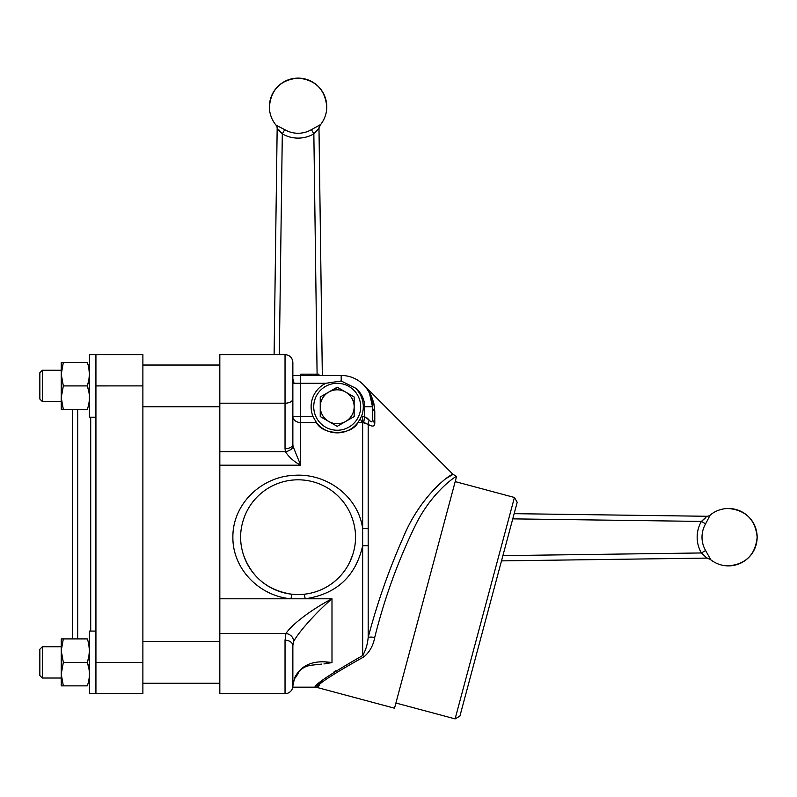 <?xml version="1.0" encoding="UTF-8"?>
<svg xmlns="http://www.w3.org/2000/svg" width="797" height="797" viewBox="0 0 797 797"><rect width="100%" height="100%" fill="white"/><g stroke="black" fill="none" stroke-linecap="round" stroke-linejoin="round"><path stroke-width="1.2" d="M514.145 513.667L706.78 516.277A5.22 5.22 0 0 0 710.167 515.081L705.604 523.848A26.53 26.53 90 0 0 705.604 550.528L710.386 559.096M703.352 519.754L701.41 521.417L705.604 523.848M757.15 537.188C755.446 554.612 745.882 564.176 728.458 565.88A28.692 28.692 0 0 0 757.15 537.188A28.692 28.692 0 0 0 728.458 508.496C745.882 510.2 755.446 519.764 757.15 537.188M710.167 559.295L710.306 559.295A5.22 5.181 89.2 0 0 706.939 558.099L501.502 560.879L706.78 558.099L710.167 559.295A28.692 28.692 0 0 0 728.458 565.88M706.939 558.099L701.41 552.959A31.352 31.352 -90 0 1 701.41 521.417L706.939 516.277A5.22 5.181 90.8 0 0 710.306 515.081M705.186 518.199L703.681 519.485M502.907 555.639L701.41 552.959L705.604 550.528M72.457 638.905L72.457 409.379M142.882 662.387L95.929 662.387L95.929 693.689L142.882 693.689L142.882 354.605L89.413 354.605L89.413 417.21L95.929 417.21M95.929 662.387L95.929 354.605L89.413 354.605M363.97 656.808C332.787 674.262 317.126 684.464 316.977 687.432L394.515 708.214L456.581 476.407C455.416 476.198 431.426 492.596 415.616 524.894C398.181 560.46 384.543 598.039 374.68 637.61C373.195 645.63 369.629 652.026 363.97 656.808A7.821 3.855 -116.1 0 0 362.655 655.562C331.144 673.575 315.233 684.105 314.945 687.163C315.154 684.165 331.054 673.634 362.655 655.562L362.655 545.796C355.641 576.45 336.483 594.114 305.191 598.796L290.965 598.796C259.593 596.066 232.585 569.287 232.873 537.188C232.585 503.943 261.396 476.765 293.814 475.341C326.222 472.8 358.212 496.063 362.655 528.57L362.655 422.53L357.992 422.53C351.567 435.64 322.934 435.72 316.419 422.53A26.082 26.082 0 0 0 357.992 422.53L361.39 416.542L364.667 416.711L369.19 420.109C371.452 422.609 372.548 422.071 372.498 418.485A7.821 6.336 0 0 0 374.789 422.968C374.69 426.594 372.488 427.053 368.184 424.333L362.655 422.53L362.655 416.542M292.858 370.964L292.858 362.426L292.858 375.467L300.688 375.467L300.688 416.542L313.022 416.542L316.419 422.53L300.688 422.53L300.688 465.199C294.252 461.862 289.152 457.368 285.406 451.73L285.037 448.701A7.821 4.324 0 0 0 292.858 444.377L293.047 446.42L300.688 465.199L219.823 465.199L219.823 451.73L285.406 451.73A7.821 4.234 -14 0 0 293.047 446.42M313.022 416.542A26.082 26.082 0 0 1 325.843 383.287L341.196 380.996L355.372 388.049A26.082 26.082 0 0 1 361.39 416.542M219.823 465.199L219.823 693.689L285.037 693.689L285.037 640.23L285.904 633.545C292.658 623.224 314.705 607.683 331.99 598.796C317.585 611.03 298.716 631.752 293.585 641.615L292.858 645.769L292.858 685.868L294.641 677.709C301.336 664.718 313.779 659.677 331.99 662.596L323.931 663.941M403.332 537.188C420.477 495.654 450.584 473.528 453.075 474.384C450.604 473.528 420.447 495.664 403.332 537.188C388.747 570.214 377.031 603.638 368.184 637.441A7.821 3.716 -164.9 0 1 374.68 637.61M363.761 385.071L453.075 474.384L446.748 478.12M374.142 425.389L374.789 422.968L374.789 411.68L373.923 403.8L372.299 398.38M371.551 396.567L368.025 390.281M374.789 411.68C374.192 400.562 370.525 391.696 363.781 385.09C370.346 391.357 374.012 400.214 374.789 411.68A7.821 6.964 -0 0 1 372.498 406.759A31.302 31.302 0 0 0 341.196 375.467A31.302 31.302 0 0 1 372.498 406.759L369.529 393.479M368.184 545.666L362.655 545.796L362.655 528.57L368.184 528.7L368.184 637.441C367.527 644.384 365.684 650.422 362.655 655.562M285.037 448.701L285.037 354.605L219.823 354.605L219.823 451.73M395.9 703.024L455.107 718.884L514.434 497.477L455.226 481.607M514.434 497.477L517.203 502.269L459.899 716.114L455.107 718.884M292.858 416.542A7.821 5.978 180 0 0 300.688 422.53L300.688 416.542L292.858 416.542L292.858 419.81M292.858 379.153A7.821 6.804 90 0 1 293.884 383.287L292.858 382.391M292.858 362.426C292.399 357.674 289.789 355.063 285.037 354.605C289.789 355.063 292.399 357.674 292.858 362.426L292.858 444.377M294.641 677.709A7.821 3.387 19 0 1 294.571 678.416L294.571 678.416C302.471 663.512 310.272 665.764 321.55 664.11L321.55 664.11M292.858 685.868A7.821 7.821 0 0 1 285.037 693.689A7.821 7.821 0 0 0 292.858 685.868M293.585 641.615A7.821 7.083 -153.8 0 0 285.904 633.545L219.823 633.545M292.858 645.769A7.821 5.539 180 0 0 285.037 640.23M243.533 555.001A57.384 57.384 0 0 0 352.623 555.001C356.528 543.146 356.528 531.27 352.623 519.365A57.384 57.384 0 0 0 243.533 519.365C239.628 531.23 239.628 543.106 243.533 555.001C251.792 577.427 267.892 590.497 291.822 594.233L290.965 598.796L219.823 598.796M331.99 662.596L331.99 598.796L305.191 598.796L304.334 594.233M349.494 562.662L352.623 555.001M352.623 519.365L351.039 515.101M245.107 515.131L243.533 519.365M328.424 662.586L326.232 662.586M298.377 671.741L298.377 673.146L295.298 677.958A7.821 6.276 -119.6 0 1 294.78 677.829M335.617 670.825L333.804 672.08M321.689 681.296L314.945 687.163L292.748 687.163M316.977 687.432L314.945 687.163L316.977 687.432L319.776 684.932M368.184 528.7L368.184 424.333A7.821 3.915 125.4 0 1 369.19 420.109L369.848 420.946M366.032 423.317L363.661 422.639L364.667 416.711L364.667 406.759A23.472 23.472 0 0 0 355.372 388.049M362.655 422.53L360.204 419.083M309.814 375.467L309.814 374.162L300.688 374.162L300.688 375.467L341.196 375.467L341.196 380.996M372.498 406.759L372.498 418.485L372.498 406.759L364.667 406.759M369.051 419.909L367.258 418.096M372.498 418.535L372.358 420.318M371.781 421.673L371.193 421.872M307.303 374.162L307.303 375.467M302.96 374.162L302.96 375.467M306.835 374.162L311.517 374.162L311.517 375.467M311.517 374.162L314.994 374.162L314.994 375.467M318.949 375.467L318.949 374.162L314.994 374.162L316.339 374.162L316.339 375.467L316.339 374.162L306.945 374.162M316.668 374.162L316.668 375.467M312.025 374.162L309.146 374.162M280.654 131.913L282.307 133.856L284.738 129.662A26.53 26.53 -0 0 0 311.418 129.662L319.986 124.88M298.078 78.116C315.502 79.82 325.066 89.384 326.77 106.808A28.692 28.692 0 0 0 298.078 78.116A28.692 28.692 0 0 0 269.386 106.808C271.09 89.384 280.654 79.82 298.078 78.116M326.77 106.808A28.692 28.692 0 0 1 320.185 125.089L320.185 124.96A5.22 5.181 -0.8 0 0 318.989 128.327L313.849 133.856A31.352 31.352 180 0 1 282.307 133.856L277.167 128.486A5.22 5.22 0 0 0 275.971 125.089L284.738 129.662M274.108 354.605L277.167 128.327A5.22 5.181 0.8 0 0 275.971 124.96M279.089 130.08L280.375 131.585M317.096 374.162L313.849 133.856L311.418 129.662M318.989 128.327L322.327 375.467L318.989 128.486L320.185 125.089M42.361 401.558L39.85 399.048L39.85 372.777L42.361 370.256L42.361 401.558L61.239 401.558M39.85 662.387L39.85 649.246L42.361 646.736L42.361 678.028L61.239 678.028L42.361 678.028L39.85 675.517L39.85 662.387M61.239 362.436L61.239 374.172L63.332 362.436L61.239 362.436L87.311 362.436C90.071 362.436 90.071 362.436 87.311 362.436C90.071 362.436 90.071 362.436 87.311 362.436C90.061 370.236 90.061 378.057 87.311 385.907L88.836 391.686M61.239 409.379L63.332 409.379L61.239 397.643L61.239 409.379L87.311 409.379C90.071 409.379 90.071 409.379 87.311 409.379C90.071 401.578 90.071 393.748 87.311 385.907L63.332 385.907L61.239 374.172L61.239 397.643L63.332 385.907M61.807 368.244L61.489 370.256M88.836 368.214L89.413 374.162M89.403 374.361L88.856 380.039M88.846 380.119L87.311 385.907M61.239 685.858L87.311 685.858C90.071 685.858 90.071 685.858 87.311 685.858C90.071 685.858 90.071 685.858 87.311 685.858C90.071 678.048 90.071 670.227 87.311 662.387C90.061 654.536 90.061 646.706 87.311 638.905C90.071 638.905 90.071 638.905 87.311 638.905L61.239 638.905L63.332 638.905L61.239 650.641L61.239 685.858L63.332 685.858L61.239 674.123L63.332 662.387L61.239 650.641L61.239 638.905M61.807 644.713L61.489 646.736M88.836 668.165L87.311 662.387L63.332 662.387M88.836 644.693L89.413 650.631M89.403 650.83L88.856 656.519M88.846 656.589L87.311 662.387M89.413 693.679L95.929 693.679L89.413 693.679L89.413 631.085L95.929 631.085M95.929 385.907L142.882 385.897M337.201 430.241A23.472 23.472 0 0 0 360.682 406.769A23.472 23.472 0 0 0 337.201 383.297A23.472 23.472 0 0 0 313.729 406.769A23.472 23.472 0 0 0 337.201 430.241A23.472 23.472 0 0 0 360.682 406.769A23.472 23.472 0 0 0 337.201 383.297A23.472 23.472 0 0 0 313.729 406.769A23.472 23.472 0 0 0 337.201 430.241M313.729 406.769A23.472 23.472 0 0 0 337.201 430.241A23.472 23.472 0 0 0 360.682 406.769A23.472 23.472 0 0 0 337.201 383.297A23.472 23.472 0 0 0 313.729 406.769M337.569 387.402L328.723 392.084A16.956 16.956 0 0 0 328.723 421.454L320.623 416.771M320.623 396.767L337.201 387.193L345.679 392.084A16.956 16.956 0 0 0 328.723 392.084M354.157 396.976L345.679 392.084L354.157 396.976L354.157 406.769L354.157 396.976M354.157 406.769L354.157 416.552A19.576 19.576 0 0 1 354.157 416.562L337.201 426.345L328.723 421.454A16.956 16.956 0 0 0 354.157 406.769A16.956 16.956 0 0 0 345.679 392.084M320.245 416.562A19.576 19.576 0 0 1 320.245 416.552L320.245 396.976M701.41 521.417L512.76 518.867M77.668 409.379L77.668 638.905M90.709 631.085L90.709 417.21M292.858 398.879A7.821 4.324 0 0 1 285.037 403.202L219.823 403.202M325.843 383.287L293.884 383.287M298.377 673.146A7.821 7.083 -174.5 0 1 297.331 673.067M282.307 133.856L279.329 354.605M728.458 508.496A28.692 28.692 0 0 0 710.167 515.081M292.858 685.101L294.571 678.416M453.075 474.384L456.581 476.407M269.386 106.808A28.692 28.692 0 0 0 275.971 125.089M42.361 370.256L61.239 370.256L42.361 370.256L39.85 372.777M61.239 646.736L42.361 646.736M39.85 675.517L42.361 678.028M142.882 365.036L219.823 365.036L142.882 365.036M142.882 406.779L219.823 406.779M142.882 683.248L219.823 683.248L142.882 683.248M142.882 641.515L219.823 641.515"/></g></svg>
